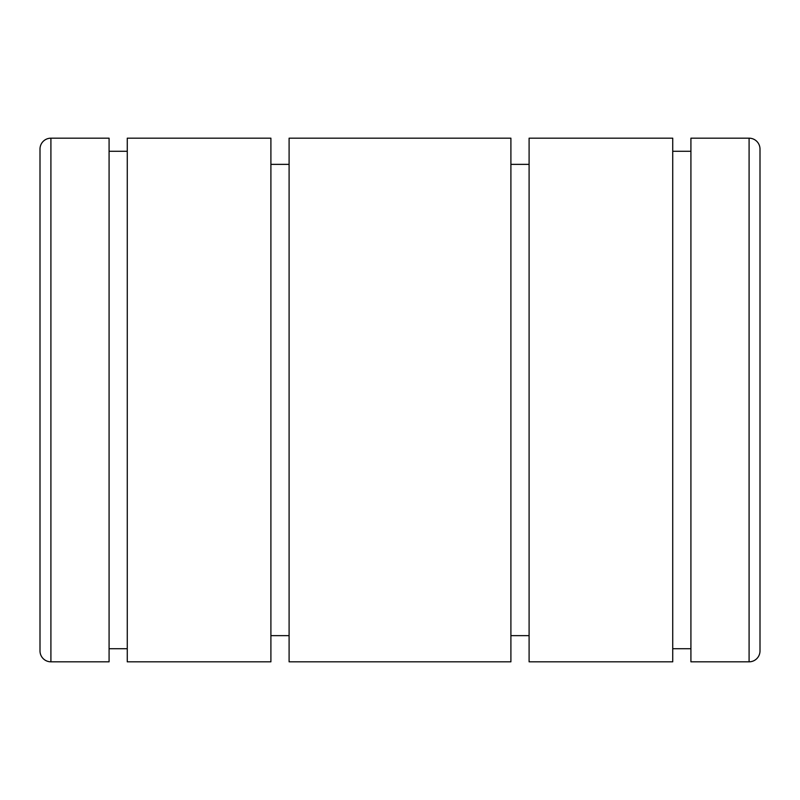 <?xml version="1.0" encoding="UTF-8"?>
<svg xmlns="http://www.w3.org/2000/svg" width="800" height="800" viewBox="0 0 800 800"><rect width="100%" height="100%" fill="white"/><g stroke="black" fill="none" stroke-linecap="round" stroke-linejoin="round"><path stroke-width="1.2" d="M50.91 661.82A10.91 10.91 0 0 1 40 650.91L40 149.09A10.91 10.91 0 0 1 50.91 138.18L109.08 138.18L109.08 661.82L50.91 661.82L50.91 138.18M270.9 400L270.9 138.18L127.27 138.18L127.27 661.82L270.9 661.82L270.9 400M510.9 400L510.9 138.18L289.1 138.18L289.1 661.82L510.9 661.82L510.9 400M672.73 400L672.73 138.18L529.1 138.18L529.1 661.82L672.73 661.82L672.73 400M760 400L760 650.91A10.91 10.91 0 0 1 749.09 661.82L690.92 661.82L690.92 138.18L749.09 138.18A10.91 10.91 0 0 1 760 149.09L760 585.45L760 149.09M749.09 661.82L749.09 138.18M109.08 151.27L127.27 151.27M270.9 164.36L289.1 164.36M510.9 164.36L529.1 164.36M672.73 151.27L690.92 151.27M672.73 648.73L690.92 648.73M510.9 635.64L529.1 635.64M270.9 635.64L289.1 635.64M109.08 648.73L127.27 648.73"/></g></svg>

